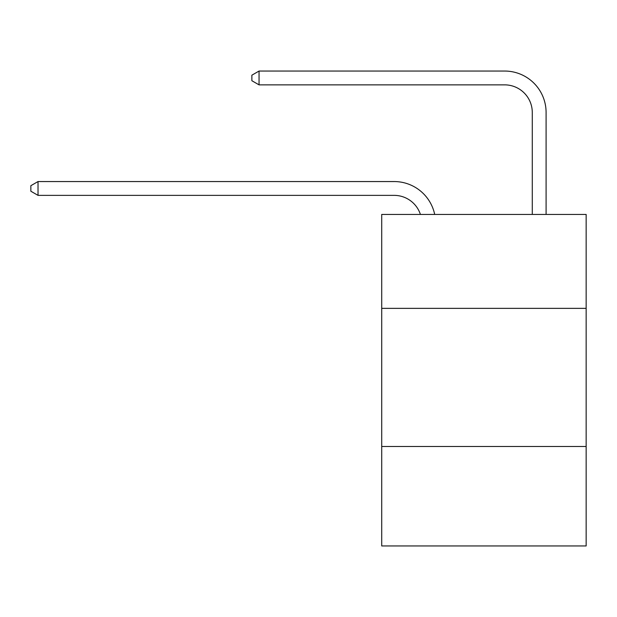 <?xml version="1.0" encoding="UTF-8"?>
<svg xmlns="http://www.w3.org/2000/svg" width="617" height="617" viewBox="0 0 617 617"><rect width="100%" height="100%" fill="white"/><g stroke="black" fill="none" stroke-linecap="round" stroke-linejoin="round"><path stroke-width="0.93" d="M586.15 308.361L586.15 214.431L381.715 214.431L381.715 308.361L586.15 308.361L586.15 545.952L381.715 545.952L381.715 308.361M586.15 446.5L381.715 446.5M394.14 195.365A27.626 27.626 -39.9 0 1 420.408 214.431A27.626 27.626 -41.8 0 0 394.14 195.365L38.03 195.365L30.85 191.224L30.85 185.702L38.03 181.552L394.14 181.552A41.439 41.439 140.1 0 1 434.692 214.431M532.278 214.431L532.278 112.487A27.626 27.626 103.5 0 0 504.652 84.861L259.047 84.861L251.867 80.719L251.867 75.189L259.047 71.048L504.652 71.048A41.439 41.439 48.5 0 1 546.091 112.487L546.091 214.431M532.278 112.487A27.626 27.626 -131.5 0 0 504.652 84.861A27.626 27.626 -131.5 0 1 532.278 112.487A27.626 27.626 -131.5 0 0 504.652 84.861A27.626 27.626 -131.5 0 1 532.278 112.487A27.626 27.626 -131.5 0 0 504.652 84.861A27.626 27.626 -131.5 0 1 532.278 112.487A27.626 27.626 -131.5 0 0 504.652 84.861A27.626 27.626 -131.5 0 1 532.278 112.487A27.626 27.626 -131.5 0 0 504.652 84.861A27.626 27.626 -131.5 0 1 532.278 112.487A27.626 27.626 -131.5 0 0 504.652 84.861A27.626 27.626 -131.5 0 1 532.278 112.487A27.626 27.626 -131.5 0 0 504.652 84.861A27.626 27.626 -131.5 0 1 532.278 112.487A27.626 27.626 -131.5 0 0 504.652 84.861A27.626 27.626 -131.5 0 1 532.278 112.487A27.626 27.626 -131.5 0 0 504.652 84.861A27.626 27.626 -131.5 0 1 532.278 112.487A27.626 27.626 -131.5 0 0 504.652 84.861A27.626 27.626 -131.5 0 1 532.278 112.487A27.626 27.626 -131.5 0 0 504.652 84.861A27.626 27.626 -131.5 0 1 532.278 112.487A27.626 27.626 -131.5 0 0 504.652 84.861A27.626 27.626 -131.5 0 1 532.278 112.487A27.626 27.626 -131.5 0 0 504.652 84.861A27.626 27.626 -131.5 0 1 532.278 112.487A27.626 27.626 -131.5 0 0 504.652 84.861A27.626 27.626 -131.5 0 1 532.278 112.487A27.626 27.626 -131.5 0 0 504.652 84.861A27.626 27.626 -131.5 0 1 532.278 112.487A27.626 27.626 -131.5 0 0 504.652 84.861A27.626 27.626 -131.5 0 1 532.278 112.487A27.626 27.626 -131.5 0 0 504.652 84.861A27.626 27.626 -131.5 0 1 532.278 112.487A27.626 27.626 -131.5 0 0 504.652 84.861A27.626 27.626 -131.5 0 1 532.278 112.487A27.626 27.626 -131.5 0 0 504.652 84.861A27.626 27.626 -131.5 0 1 532.278 112.487A27.626 27.626 -131.5 0 0 504.652 84.861A27.626 27.626 -131.5 0 1 532.278 112.487A27.626 27.626 -131.5 0 0 504.652 84.861A27.626 27.626 -131.5 0 1 532.278 112.487A27.626 27.626 -131.5 0 0 504.652 84.861A27.626 27.626 -131.5 0 1 532.278 112.487A27.626 27.626 -131.5 0 0 504.652 84.861A27.626 27.626 -131.5 0 1 532.278 112.487A27.626 27.626 -131.5 0 0 504.652 84.861A27.626 27.626 -131.5 0 1 532.278 112.487A27.626 27.626 -131.5 0 0 504.652 84.861A27.626 27.626 -131.5 0 1 532.278 112.487M38.03 181.552L38.03 195.365M259.047 71.048L259.047 84.861"/></g></svg>
